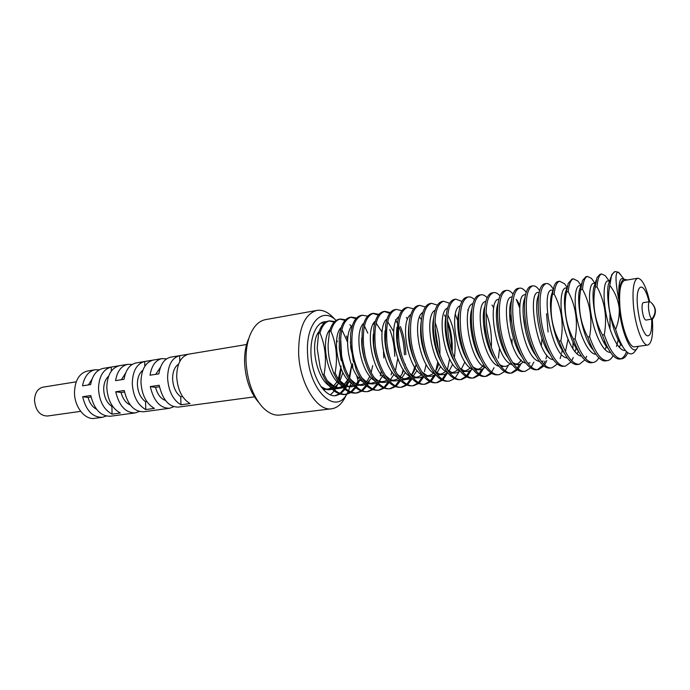 <?xml version="1.0" encoding="UTF-8"?>
<svg xmlns="http://www.w3.org/2000/svg" width="690" height="690" viewBox="0 0 690 690"><rect width="100%" height="100%" fill="white"/><g stroke="black" fill="none" stroke-linecap="round" stroke-linejoin="round"><path stroke-width="1.03" d="M614.471 271.8L611.711 274.663L609.788 285.349C614.842 291.87 617.964 299.365 619.163 307.844L618.844 294.777C619.499 285.66 621.25 280.476 624.105 279.217L627.314 279.976M618.645 299.098C615.204 280.727 615.135 271.774 618.421 272.248L620.991 275.293M627.788 352.702C626.201 356.325 624.226 358.352 621.871 358.791C615.86 358.998 609.986 350.969 604.268 334.71C607.329 317.478 604.914 301.547 597.031 286.902C597.618 279.036 599.17 274.732 601.68 273.999L605.268 275.698L607.088 278.165M613.091 355.609C611.521 358.584 609.658 360.258 607.493 360.646C601.326 360.87 595.358 352.926 589.588 336.798C592.632 319.686 590.278 303.859 582.533 289.317C583.205 281.486 584.861 277.19 587.492 276.44L591.494 278.406L593.4 281.028M598.877 357.808C597.29 360.551 595.444 362.103 593.322 362.466C587 362.724 580.928 354.85 575.124 338.85C578.151 321.868 575.857 306.144 568.241 291.689C569.009 283.901 570.759 279.623 573.494 278.855L577.935 281.097L579.928 283.883M586.638 356.273L585.577 358.653M584.853 359.939L579.35 364.268C572.873 364.544 566.714 356.747 560.866 340.869C563.868 324.007 561.634 308.396 554.156 294.035C555.002 286.281 556.847 282.012 559.693 281.227L564.593 283.78L566.663 286.738M573.278 357.463L571.743 360.818M571.018 362L565.567 366.045C556.554 368.451 544.108 343.81 540.96 318.426C538.769 297.692 540.477 286.083 546.083 283.573C547.782 283.254 549.576 284.211 551.457 286.445L553.259 288.998M562.402 349.321L561.677 353.151M561.281 354.807L560.125 358.593M557.373 364.018L551.966 367.805C542.763 370.228 530.179 345.785 527.125 320.565C525.021 299.978 526.858 288.411 532.654 285.884C534.517 285.531 536.475 286.609 538.519 289.101L539.649 290.637M546.842 360.508L544.634 364.958M543.91 365.976L538.562 369.53C529.17 371.97 516.448 347.734 513.489 322.679C511.463 302.22 513.438 290.714 519.415 288.17C521.442 287.782 523.572 288.981 525.789 291.758L526.229 292.344M533.844 362.121L531.343 366.942M530.627 367.891L525.332 371.237C515.758 373.687 502.907 349.649 500.034 324.766C498.085 304.437 500.19 292.991 506.348 290.412C508.478 290.016 510.695 291.249 513.015 294.104M516.258 299.313L519.751 307.956M521.036 363.699L518.233 368.883M517.517 369.771L512.282 372.919C502.527 375.386 489.555 351.538 486.769 326.819C484.898 306.619 487.131 295.225 493.462 292.638C495.549 292.241 497.723 293.336 499.983 295.906M512.04 339.101L512.049 344.664M508.392 365.243L505.296 370.772M504.58 371.599L499.405 374.575C489.477 377.059 476.385 353.401 473.694 328.845C471.891 308.775 474.246 297.433 480.74 294.828C482.793 294.44 484.923 295.406 487.131 297.726M499.534 348.519L498.404 358.093M491.815 373.402L486.7 376.214C476.609 378.707 463.404 355.247 460.782 330.838C459.066 310.905 461.532 299.615 468.191 296.985C470.209 296.614 472.296 297.468 474.453 299.572M483.63 368.227L479.93 374.42M479.222 375.162L474.159 377.835C463.904 380.337 450.587 357.058 448.06 332.813C446.404 313.001 448.992 301.772 455.805 299.124L461.955 301.427M467.768 309.862L468.268 310.931M471.494 369.668L467.492 376.197M466.794 376.887L461.791 379.431C451.372 381.941 437.952 358.852 435.502 334.754C433.915 315.071 436.615 303.893 443.584 301.228L449.621 303.289M459.523 371.091L455.21 377.93M454.52 378.586L449.578 381.001C439.013 383.528 425.488 360.611 423.108 336.677C421.599 317.107 424.402 305.981 431.517 303.307L437.451 305.153M447.413 322.411C449.94 330.415 451.32 338.928 451.562 347.967L451.579 349.77M447.629 372.678L443.092 379.629M442.402 380.25L437.52 382.562C426.808 385.089 413.181 362.353 410.886 338.566C409.437 319.125 412.344 308.051 419.606 305.351L425.437 307.007M434.942 321.98C437.986 330.398 439.651 339.627 439.91 349.666L439.875 354.349M439.642 358.188L439.59 358.722M435.649 374.756L431.129 381.303M430.448 381.889L425.618 384.097C414.759 386.633 401.045 364.079 398.82 340.437C397.44 321.109 400.45 310.095 407.85 307.378L413.586 308.861M423.815 376.766L419.322 382.941M418.64 383.502L413.871 385.606C402.874 388.16 389.065 365.769 386.918 342.283C385.598 323.075 388.712 312.104 396.25 309.379L401.891 310.707M412.137 378.724L407.652 384.554M406.979 385.089L402.27 387.107C391.144 389.669 377.249 367.451 375.162 344.103C373.911 325.007 377.111 314.097 384.787 311.354L390.342 312.544M400.39 326.517C403.771 334.926 405.591 344.31 405.832 354.66M404.866 367.718L404.754 368.305M400.597 380.621L396.138 386.141M395.465 386.65L390.816 388.582C379.56 391.152 365.579 369.098 363.57 345.897C362.371 326.922 365.674 316.055 373.471 313.303L378.939 314.364M389.764 329.492C392.886 337.643 394.551 346.57 394.749 356.281M390.937 378.983L390.713 379.509M389.195 382.467L384.761 387.694M384.097 388.185L379.5 390.04C368.124 392.619 354.065 370.728 352.116 347.674C350.977 328.811 354.367 317.995 362.293 315.227L367.684 316.175M383.485 351.762L383.804 357.886M380.018 380.207L379.595 381.156M378.888 382.596L378.525 383.261M377.939 384.261L373.531 389.229M372.876 389.695L368.331 391.48C356.834 394.068 342.697 372.341 340.817 349.425C339.73 330.674 343.215 319.91 351.253 317.124L356.566 317.978M363.104 324.007L363.44 324.49M364.423 325.982L367.83 333.175M369.236 381.406L368.624 382.769M367.925 384.14L367.399 385.072M366.813 386.012L362.44 390.747M361.784 391.187L357.299 392.903C348.838 393.49 341.438 386.831 335.107 372.928C337.833 357.981 336.427 344.051 330.889 331.14C332.916 324.05 336.073 320.005 340.351 319.004L345.595 319.763M355.626 386.081L358.05 380.725L359.378 380.544L357.791 384.347M357.101 385.667L356.411 386.831M355.824 387.728L351.477 392.231M350.831 392.653L346.406 394.309C337.859 394.904 330.415 388.306 324.067 374.489C326.775 359.654 325.404 345.811 319.962 332.96C322.032 325.904 325.24 321.868 329.587 320.859L334.754 321.531M351.521 366.476L349.675 378.172M348.761 381.984L345.552 388.548M344.966 389.402L340.653 393.697M340.015 394.102L335.547 395.706M321.781 322.644L324.041 323.291M341.188 368.572L339.144 380.768M338.643 382.329L334.822 390.23M334.236 391.04L330.294 394.913M546.549 313.709L548.101 332.037M339.929 394.076L335.866 395.663C326.223 397.337 314.838 381.855 311.768 361.888C308.594 342.059 314.683 323.36 324.343 321.756L326.62 321.6M347.588 381.751L344.784 387.849M344.207 388.763L339.946 393.421M339.316 393.878L334.909 395.758M321.135 322.998L321.911 323.213M340.532 393.654L344.569 389.074M345.112 388.151L347.613 382.139M347.527 342.059L342.326 330.665M334.167 322.118L329.096 320.971M328.604 321.031L328.25 321.091C323.903 322.101 320.686 326.129 318.608 333.184L319.962 332.96M318.608 333.184L317.176 348.278L320.143 367.192L322.696 374.687L324.067 374.489M322.696 374.687C329.052 388.487 336.504 395.085 345.052 394.482L346.406 394.309M345.509 394.404L350.123 392.412M350.762 391.946L355.048 387.047M356.54 375.119L358.05 380.725M351.874 327.25L349.934 324.654M345.009 320.376L339.86 319.116M339.351 319.177L339.006 319.237C334.71 320.238 331.554 324.283 329.518 331.364L330.889 331.14M329.518 331.364L328.112 344.181C327.966 352.607 329.268 360.663 332.002 368.356L333.719 373.118L335.107 372.928M333.719 373.118C340.058 387.012 347.467 393.671 355.937 393.076L357.299 392.903M356.402 392.998L361.06 390.928M361.707 390.437L366.028 385.287M355.98 318.625L350.744 317.245M350.227 317.305L349.89 317.365C343.896 318.935 340.334 325.973 339.195 338.48L339.411 349.64L344.181 369.797C350.537 384.899 358.127 392.179 366.951 391.661L368.331 391.48M367.425 391.575L372.143 389.419M372.79 388.91L377.128 383.493M380.259 375.86L381.346 371.28M361.241 315.408L360.905 315.468C355.35 316.891 351.9 323.343 350.572 334.822L350.701 347.889L356.247 370.064C362.552 384.063 369.831 390.79 378.103 390.221L379.5 390.04M378.594 390.135L383.355 387.892M384.011 387.349L388.375 381.639M391.092 374.877L391.903 371.772M378.344 315.097L372.936 313.433M372.393 313.484L372.065 313.545C366.89 314.856 363.57 320.79 362.121 331.364L362.129 346.121C363.009 354.557 365.113 362.561 368.426 370.116C374.636 383.14 381.622 389.358 389.393 388.763L390.816 388.582M389.893 388.677L394.706 386.331M395.37 385.77L399.76 379.733M402.072 373.851L403.176 369.452M404.444 354.867C404.176 344.025 402.218 334.314 398.579 325.749M397.406 323.256L395.474 319.798M389.747 313.32L384.244 311.483M383.692 311.544L383.364 311.595C378.534 312.803 375.351 318.28 373.816 328.035L373.713 344.327C374.696 353.496 377.033 362.052 380.725 369.995C386.823 382.148 393.524 387.909 400.83 387.288L402.27 387.107M401.347 387.202L406.212 384.753M406.876 384.158L411.119 378.12M413.189 372.798L414.587 367.028M407.54 319.28L406.41 317.383M395.129 309.569L394.809 309.629C390.298 310.741 387.254 315.804 385.658 324.809L385.443 342.507C386.547 352.392 389.117 361.465 393.145 369.745C399.113 381.087 405.539 386.435 412.413 385.796L413.871 385.606M412.939 385.701L417.855 383.14M418.528 382.519L422.496 376.714M424.454 371.703L426.127 364.475M406.712 307.576L406.401 307.628C402.184 308.672 399.277 313.346 397.664 321.661L397.328 340.67C398.553 351.253 401.339 360.818 405.703 369.383C411.533 379.966 417.683 384.934 424.143 384.287L425.618 384.097M424.678 384.183L429.646 381.51M430.327 380.846L434.036 375.291M435.873 370.582L437.814 361.776M438.469 349.813L434.916 326.465M418.442 305.558L418.131 305.61C414.207 306.576 411.43 310.897 409.817 318.582C408.704 324.49 408.558 331.235 409.368 338.807C410.714 350.054 413.715 360.077 418.373 368.874C424.057 378.793 429.948 383.416 436.028 382.752L437.52 382.562M436.572 382.648L441.591 379.836M442.273 379.138L445.714 373.833M447.439 369.417L449.621 358.912M450.087 352.305L450.122 350.391M430.327 303.505L430.025 303.557C426.36 304.463 423.72 308.456 422.116 315.546C420.874 321.669 420.693 328.794 421.573 336.91C423.03 348.804 426.23 359.248 431.164 368.244C436.701 377.551 442.333 381.872 448.06 381.199L449.578 381.001M457.729 320.712L455.348 314.381M442.368 301.435L442.074 301.487C438.659 302.324 436.158 306.015 434.579 312.553C433.199 318.849 432.984 326.327 433.941 334.995C435.519 347.51 438.909 358.352 444.11 367.537C449.466 376.266 454.857 380.294 460.256 379.629L461.791 379.431M460.825 379.517L465.948 376.412M466.638 375.627L469.562 370.841M454.563 299.339L454.279 299.382C451.096 300.159 448.741 303.565 447.198 309.586C445.688 316.02 445.447 323.843 446.482 333.054C448.172 346.173 451.743 357.411 457.194 366.761C462.378 374.937 467.518 378.689 472.607 378.034L474.159 377.835M473.193 377.922L478.368 374.644M479.067 373.816L481.724 369.305M485.51 336.703L483.526 323.558M466.923 297.209L466.638 297.252C463.689 297.977 461.463 301.107 459.963 306.653C458.341 313.191 458.082 321.333 459.186 331.088C460.998 344.81 464.75 356.42 470.433 365.916C475.436 373.566 480.335 377.068 485.13 376.421L486.7 376.214M485.726 376.3L490.952 372.841M491.651 371.962L494.049 367.727M479.447 295.053L479.171 295.096C476.436 295.76 474.349 298.641 472.9 303.738C471.158 310.353 470.882 318.806 472.072 329.096C473.995 343.413 477.92 355.385 483.837 365.01C488.641 372.152 493.298 375.412 497.809 374.782L499.405 374.575M492.134 292.862L491.866 292.914C489.339 293.517 487.382 296.157 485.993 300.831C484.156 307.498 483.863 316.244 485.13 327.069C487.183 341.99 491.263 354.315 497.395 364.044C501.992 370.711 506.417 373.738 510.669 373.126L512.282 372.919M511.29 373.005L516.612 369.115M517.319 368.115L519.208 364.475M520.243 361.681L520.803 359.826M504.994 290.654L504.735 290.697C502.406 291.249 500.586 293.664 499.258 297.942C497.318 304.635 497.024 313.657 498.37 325.016C500.543 340.532 504.795 353.202 511.118 363.026C515.508 369.228 519.708 372.031 523.693 371.444L524.978 371.28M534.577 353.754L534.655 353.297M518.026 288.403L517.776 288.446C515.654 288.946 513.964 291.128 512.705 295.01C510.669 301.703 510.367 311.009 511.799 322.937C514.102 339.049 518.5 352.047 525.004 361.948C529.187 367.71 533.154 370.306 536.898 369.745L538.562 369.53M537.553 369.607L542.961 365.208M543.668 364.053L545.066 361.086M545.885 358.8L546.877 355.178M547.688 351.003L547.834 350.037M531.24 286.126L530.998 286.169C529.066 286.617 527.505 288.593 526.315 292.094C524.193 298.761 523.891 308.335 525.418 320.833C527.841 337.539 532.395 350.865 539.054 360.81C543.03 366.157 546.773 368.555 550.284 368.02L551.966 367.805M560.97 348.096L561.168 346.518M544.634 283.823L544.401 283.866C542.642 284.263 541.21 286.039 540.098 289.179C537.898 295.803 537.614 305.644 539.226 318.694C541.788 335.995 546.471 349.64 553.285 359.628C557.054 364.57 560.573 366.778 563.859 366.269L565.231 366.088M574.572 351.331L575.037 351.27M558.219 281.486L557.986 281.52C556.399 281.882 555.096 283.469 554.061 286.272L552.414 294.32L554.156 294.035M552.414 294.32C549.387 310.897 551.612 326.499 559.098 341.119L560.866 340.869M559.098 341.119C561.608 348.321 564.48 354.082 567.698 358.395C571.242 362.949 574.554 364.984 577.616 364.493L579.022 364.311M571.984 279.114L568.198 283.366L566.473 291.982L568.241 291.689M566.473 291.982C563.428 308.68 565.714 324.386 573.33 339.101L575.124 338.85M573.33 339.101C575.952 346.716 578.936 352.719 582.282 357.101C585.62 361.293 588.708 363.156 591.572 362.699L593.003 362.509M585.948 276.707L582.515 280.468L580.739 289.61L582.533 289.317M580.739 289.61C577.677 306.42 580.023 322.239 587.777 337.048L589.588 336.798M587.777 337.048C590.502 345.086 593.598 351.322 597.048 355.764C600.171 359.602 603.06 361.301 605.716 360.87L607.183 360.68M609.969 314.252L610.029 329.225M600.11 274.266L597.023 277.57L595.211 287.204L597.031 286.902M595.211 287.204C592.132 304.143 594.53 320.065 602.422 334.969L604.268 334.71M602.422 334.969C605.259 343.43 608.451 349.899 612.013 354.375C614.919 357.877 617.602 359.421 620.068 359.024L621.871 358.791M620.81 358.843C623.139 358.007 625.045 355.609 626.529 351.65M610.495 279.105C611.72 274.594 613.393 272.102 615.523 271.619L618.326 272.188M609.788 285.349C606.976 300.728 608.925 315.39 615.627 329.337C618.507 338.963 621.742 345.966 625.321 350.356C628.832 354.427 631.885 354.962 634.472 351.96L635.059 351.176M572.881 348.976L573.071 342.231M341.326 360.758L339.187 346.777M339.213 347.087L340.929 359.162M638.336 346.328L637.077 348.459C631.798 356.083 621.354 333.149 619.163 307.844C619.637 315.209 618.456 322.368 615.627 329.337M624.717 280.416L624.528 280.442C620.293 282.4 618.801 291.689 620.043 308.318C621.837 328.561 629.556 348.424 634.714 346.82L647.729 345.069M346.699 394.257C335.185 415.785 308.551 389.867 307.542 353.263C305.748 323.869 321.73 306.584 335.616 319.944L336.142 320.427M352.633 363.587L352.754 368.149M351.141 382.959L348.545 390.79M348.191 391.549L346.82 394.068M340.636 337.539L341.541 354.858M652.343 319.151C653.352 334.581 651.869 343.215 647.901 345.052C642.933 346.639 635.335 326.62 633.489 306.248C632.187 289.524 633.584 280.192 637.672 278.251C642.045 278.544 646.056 286.341 649.704 301.659M333.753 318.107L331.045 315.442C326.223 311.25 321.385 309.594 316.546 310.474C304.48 314.347 298.511 328.63 298.641 353.315C299.581 383.58 317.253 411.93 331.873 408.739C336.72 407.954 340.8 404.763 344.103 399.182L345.233 397.069M651.662 319.254C652.024 331.873 650.291 337.289 646.461 335.495C642.356 331.079 639.406 321.721 637.629 307.43C634.99 283.142 643.934 279.804 649.023 301.763M265.805 319.582L265.262 319.677C259.173 320.979 254.282 325.671 250.582 333.762C247.236 341.507 245.726 350.762 246.054 361.543C247.193 380.337 252.497 395.344 261.976 406.557C267.944 412.991 274.016 415.82 280.174 415.035L331.338 408.808M649.644 301.668L643.261 302.66C642.192 303.177 641.829 305.627 642.183 310C643.02 316.201 644.27 319.565 645.935 320.091L651.869 319.065C650.368 317.745 649.281 314.399 648.6 309.025C648.238 304.644 648.591 302.194 649.644 301.668L650.196 301.823M248.555 338.885C245.64 345.638 244.329 353.694 244.614 363.052C245.588 379.362 250.211 392.403 258.474 402.184M651.869 319.065C656.414 312.95 656.095 307.369 650.92 302.332C656.25 307.317 656.837 312.855 652.688 318.944L652.317 319.16M173.768 406.695L169.645 408.264C160.201 408.359 153.749 401.132 150.291 386.59L159.174 385.262C162.642 399.889 169.067 407.16 178.469 407.083L254.446 396.862M139.268 411.481L135.326 412.887C125.692 413.025 119.163 405.987 115.73 391.773L124.226 390.506C127.667 404.797 134.179 411.878 143.762 411.749L169.317 408.308M106.234 416.044L102.448 417.303C92.658 417.493 86.06 410.636 82.662 396.741L90.795 395.517C94.202 409.498 100.783 416.398 110.538 416.217L134.981 412.93M176.675 376.697C177.623 389.798 182.065 398.751 190.017 403.555L180.961 404.788C172.974 400.019 168.515 391.127 167.592 378.094C167.868 365.389 171.836 357.929 179.495 355.695L188.474 354.194C180.858 356.428 176.925 363.932 176.675 376.697M140.958 382.191C141.829 394.999 146.315 403.736 154.405 408.394L145.745 409.567C137.629 404.944 133.136 396.267 132.273 383.519C132.635 371.091 136.732 363.751 144.572 361.517L153.154 360.085C145.357 362.319 141.295 369.693 140.958 382.191M106.803 387.435C107.614 399.976 112.125 408.506 120.336 413.017L112.047 414.138C103.811 409.662 99.291 401.183 98.498 388.712C98.929 376.542 103.146 369.331 111.133 367.08L119.361 365.709C111.401 367.96 107.217 375.205 106.803 387.435M111.133 367.08L103 368.434C96.505 370.004 92.391 375.377 90.649 384.563L82.533 385.839C84.284 376.697 88.424 371.341 94.944 369.78L87.354 371.048C79.264 373.29 74.977 380.414 74.486 392.403C74.356 406.928 85.051 420.27 94.823 418.33L102.103 417.355M94.944 369.78L99.274 369.814M136.404 362.871L136.077 362.931C129.694 364.484 125.684 369.944 124.019 379.319L115.541 380.647C117.222 371.324 121.267 365.881 127.667 364.329L132.187 364.449M170.947 357.118L170.62 357.17C164.375 358.714 160.477 364.268 158.907 373.833L150.032 375.222C151.628 365.709 155.561 360.18 161.839 358.636L166.566 358.869M150.291 386.59L155.552 387.366L159.468 386.788M155.552 387.366C157.475 394.447 160.796 398.82 165.514 400.485M115.73 391.773L121.086 392.507L124.511 391.989M121.086 392.507C122.829 398.932 125.908 403.098 130.315 405.013M82.662 396.741L88.096 397.423L91.08 396.974M88.096 397.423C89.674 403.236 92.503 407.186 96.574 409.274M108.615 376.214C105.372 379.146 103.724 383.545 103.69 389.427C104.121 397.285 106.864 402.969 111.918 406.479L112.047 414.138M111.271 367.063L111.34 371.091M112.677 406.376L111.918 406.479M142.839 370.271C139.233 373.109 137.413 377.775 137.388 384.278C137.862 392.308 140.588 398.13 145.573 401.744L145.745 409.567M144.702 361.491L144.805 366.278M146.841 401.571L145.573 401.744M178.581 364.148C174.622 366.804 172.629 371.72 172.612 378.896C173.121 387.107 175.838 393.067 180.746 396.793L180.961 404.788M179.633 355.669L179.788 361.448M182.565 396.543L180.746 396.793M92.037 379.129L88.432 384.916M125.537 373.264L121.345 379.733M160.511 367.235L155.733 374.325M76.228 381.82L42.892 387.176C37.657 388.591 34.862 392.964 34.5 400.312C35.587 410.593 39.908 415.829 47.463 416.018L80.67 411.352M323.412 389.738L331.433 388.513M332.364 387.866L337.686 380.846M338.316 379.397L341.119 366.14L338.298 379.362M337.384 341.748L336.634 340.006M319.091 331.597C310.043 340.86 315.235 376.326 329.027 385.727M337.169 381.76L332.123 387.608C335.694 389.212 339.101 388.996 342.309 386.935M343.232 386.253L348.519 378.793M349.14 377.24L351.589 365.312M340.705 329.044L340.222 328.664M330.079 329.51C320.781 338.48 326.163 375.3 340.248 384.52M343.258 386.279L350.175 386.866M341.205 327.414C331.657 336.056 337.238 374.265 351.598 383.295M354.539 384.934L361.12 385.408M352.461 325.309C342.671 333.589 348.45 373.238 363.078 382.036M365.959 383.58L372.203 383.925M363.846 323.187C353.823 331.071 359.818 372.203 374.704 380.751M377.516 382.191L383.433 382.433M375.377 321.057C365.122 328.492 371.341 371.168 386.469 379.44M389.212 380.777L394.792 380.915M387.047 318.918C376.568 325.87 383.019 370.133 398.372 378.103M401.045 379.336C404.461 380.388 407.583 379.517 410.421 376.74C394.853 369.107 388.16 323.187 398.863 316.762M411.3 375.748L416.217 364.518C414.466 370.383 414.699 370.659 411.697 375.041M413.034 377.879L417.968 377.827M421.452 319.608L419.572 317.055M410.826 314.597C399.907 320.436 406.859 368.072 422.616 375.351M425.169 376.386L429.767 376.248M422.936 312.423C411.809 317.624 419.02 367.054 434.967 373.928M437.451 374.868L441.729 374.653M451.7 356.213L451.812 355.376M452.157 351.633C452.657 340.222 451.079 329.932 447.43 320.764M445.757 317.228L444.472 315.037M435.192 310.241C423.858 314.735 431.354 366.036 447.465 372.479M449.889 373.316L453.848 373.031M447.612 308.042C436.08 311.768 443.86 365.027 460.127 370.996M462.481 371.738L466.121 371.393M460.187 305.843C448.457 308.723 456.539 364.027 472.943 369.486M475.229 370.125L478.558 369.728M472.926 303.635C460.998 305.592 469.407 363.044 485.915 367.943M493.755 307.826L491.996 305.014M485.829 301.427C473.72 302.358 482.448 362.069 499.06 366.364M501.225 366.804L503.924 366.33M511.764 322.644L509.651 313.95M498.905 299.219C486.605 299.02 495.687 361.112 512.368 364.751M525.763 331.787L523.227 315.063M519.95 305.42L516.845 300.003M512.144 297.002C499.664 295.562 509.108 360.18 525.858 363.104M527.893 363.345L529.989 362.837M525.564 294.803C512.903 291.982 522.727 359.266 539.511 361.422M541.486 361.56L543.28 361.051M539.166 292.612C526.323 288.265 536.544 358.36 553.346 359.697M562.583 350.71L562.773 350.106M552.957 290.438C539.934 284.358 550.542 357.48 567.352 357.938M574.96 351.805L576.53 347.182M566.93 288.291C561.867 285.591 559.167 300.245 562.479 319.194C565.757 338.367 574.511 355.833 581.558 356.135M590.097 345.569L590.45 344.077M581.109 286.195C576.047 282.581 573.261 297.209 576.676 316.745C580.023 336.478 588.975 354.479 595.936 354.281M604.121 342.818L604.543 340.739M595.487 284.151C590.433 279.519 587.552 294.044 591.063 314.209C594.487 334.529 603.647 353.125 610.512 352.383M616.489 346.406L618.645 338.135M609.451 281.598C604.587 277.311 602.146 292.62 605.906 313.01C609.606 333.649 618.766 351.831 625.373 350.416M623.924 279.286C620.275 276.638 618.576 281.805 618.844 294.777M321.212 386.987C324.964 389.652 328.587 390.376 332.062 389.143M333.149 388.686L339.049 382.898M339.73 381.691L342.887 372.497M327.155 380.69C332.451 387.228 337.729 389.54 342.999 387.633M344.069 387.133L349.554 381.63M328.759 355.238L329.182 357.774M338.523 379.759C343.775 386.021 348.959 388.134 354.056 386.089M355.117 385.555L360.465 379.888M364.855 354.22L363.518 345.388M339.23 347.588L341.162 360.128M350.028 378.776C355.229 384.779 360.301 386.693 365.252 384.52M366.304 383.951L371.513 378.103M373.385 340.092L373.135 339.256M350.339 342.076L353.427 362.043M361.672 377.766C366.813 383.511 371.781 385.227 376.576 382.924M379.233 381.009L383.347 374.92M385.555 343.517L384.865 340.42M382.036 332.054L376.257 323.317M361.733 337.893C361.327 345.94 362.621 354.237 365.622 362.776M373.445 376.714C378.525 382.208 383.399 383.735 388.047 381.294M390.514 379.422L394.007 374.394M395.396 371.039L397.751 358.472M393.636 331.485L387.668 321.704M373.316 334.132C372.574 343.482 374.101 353.133 377.896 363.087M385.356 375.619C390.376 380.88 395.146 382.217 399.657 379.629M401.934 377.801L405.461 372.471M385.072 330.622C383.985 341.102 385.719 351.935 390.281 363.13M397.414 374.498C402.373 379.526 407.04 380.664 411.413 377.93M412.43 377.171L417.062 370.487M396.991 327.284C395.56 338.764 397.492 350.667 402.788 362.983M409.61 373.333C414.5 378.137 419.072 379.086 423.315 376.188M409.075 324.067C407.298 336.461 409.42 349.33 415.423 362.673M421.961 372.134C426.782 376.714 431.25 377.473 435.364 374.42M437.081 372.773L440.694 366.33M421.305 320.936C419.218 334.167 421.512 347.941 428.197 362.241M434.459 370.91C439.211 375.265 443.575 375.826 447.568 372.6M449.104 371.03L452.735 364.156M454.374 357.696C456.401 340.989 454.201 326.767 447.776 315.028M433.708 317.883C430.965 328.957 434.096 349.407 441.108 361.698M447.103 369.642C451.734 373.738 455.969 374.135 459.807 370.841M461.282 369.254L464.922 361.888M465.983 357.851L466.069 357.42M446.206 315.114C443.178 326.344 446.654 348.562 454.158 361.034M459.911 368.331C464.396 372.16 468.476 372.419 472.15 369.107M478.291 355.134L478.437 354.315M458.85 312.406C455.564 323.722 459.376 347.674 467.346 360.258M472.874 366.994C477.204 370.556 481.137 370.668 484.656 367.33M490.754 352.262L490.935 350.969M491.323 347.156C491.918 334.115 490.15 322.584 486.01 312.57M471.65 309.707C468.139 321.057 472.279 346.751 480.689 359.404M503.355 349.209L503.562 347.32M484.622 307.015C480.887 318.34 485.346 345.776 494.169 358.446L494.187 358.481M499.284 364.208C503.32 367.261 506.952 367.089 510.169 363.699M498.111 303.272L497.757 304.29C493.833 315.459 498.551 344.534 507.702 357.273L507.961 357.696M512.748 362.759C516.629 365.562 520.113 365.252 523.175 361.827M511.506 300.383L511.074 301.556C506.96 312.527 511.937 343.266 521.407 356.04L521.899 356.842M541.314 345.957L541.986 338.411M525.383 295.665L524.555 298.83C520.277 309.56 525.521 341.99 535.276 354.764L536.001 355.919M538.786 294.777L538.209 296.105C533.793 306.558 539.304 340.696 549.326 353.444L549.827 354.091M565.446 351.71L568.017 339.23M553.147 289.472L552.043 293.379C547.498 303.522 553.294 339.394 563.558 352.072L564.756 353.901M577.013 353.927L578.479 351.15M567.318 286.367L566.05 290.654C561.401 300.443 567.499 338.083 577.961 350.658L578.694 351.555M581.092 286.298L580.238 287.92C575.512 297.312 581.92 336.763 592.555 349.192L593.409 350.201M605.052 349.683L606.717 345.716M596.203 280.174L594.607 285.186C589.829 294.138 596.565 335.435 607.338 347.682L608.304 348.795M619.361 347.467L620.94 343.361M610.926 277.087L609.175 282.443C604.354 290.913 611.435 334.098 622.32 346.13L622.941 347.01M619.258 272.981L623.967 279.243M605.268 275.698L609.503 281.442M591.494 278.406L595.159 283.461M577.935 281.097L581.006 285.41M564.593 283.78L567.042 287.281M551.457 286.445L553.242 289.058M538.519 289.101L539.615 290.74M525.789 291.758L526.211 292.405M405.194 364.958L405.306 364.104L405.151 364.872M346.475 336.013L347.398 338.833M320.945 386.598C325.878 388.944 325.577 389.954 331.105 388.168M327.026 380.466L334.615 386.805C338.16 387.47 336.625 388.41 342.016 386.616M343.016 386.012L348.502 378.75M349.131 377.214L351.529 366.097M340.153 328.768L340.67 329.147M338.393 379.526L345.837 385.494C347.303 386.581 349.709 386.426 353.056 385.029M358.809 378.12L359.464 376.628M349.899 378.551C355.85 384.339 358.403 386.288 364.225 383.416M365.208 382.717C366.64 381.82 368.175 379.655 369.823 376.223M371.16 372.635L372.669 365.588M361.534 377.542C367.434 382.717 369.047 385.011 375.533 381.76M373.316 323.757L374.385 324.757M373.307 376.49C377.542 381.794 382.105 382.985 386.978 380.069M385.218 375.403C389.954 378.776 390.678 382.545 398.561 378.336M400.14 376.757C403.184 372.462 402.33 373.212 403.685 370.185M397.276 374.273C403.995 379.181 402.813 380.19 410.214 376.619M409.472 373.118C415.777 377.525 414.802 378.732 421.935 374.946M421.814 371.919C427.645 375.809 426.782 377.257 433.803 373.238M435.261 371.513C436.494 369.961 437.676 367.278 438.788 363.475M434.303 370.677C439.72 374.101 439.021 375.765 445.826 371.505M446.956 369.409C451.786 372.324 451.519 374.256 457.996 369.737M459.756 368.098C464.172 370.573 464.077 372.729 470.33 367.925M472.71 366.752C477.963 370.22 479.352 370.038 483.707 364.812M512.567 362.491C515.163 363.863 516.594 364.303 516.845 363.82C517.44 364.191 518.914 363.018 521.269 360.284M550.292 354.936L549.818 354.074M579.402 352.797L578.677 351.529M594.228 351.641L593.391 350.166M609.253 350.425L608.287 348.752M609.175 282.443L609.779 281.529M329.587 320.859L328.25 321.091M340.351 319.004L339.006 319.237M351.253 317.124L349.89 317.365M362.293 315.227L360.905 315.468M373.471 313.303L372.065 313.545M384.787 311.354L383.364 311.595M396.25 309.379L394.809 309.629M407.85 307.378L406.401 307.628M419.615 305.351L418.14 305.61M431.517 303.307L430.025 303.557M443.584 301.228L442.074 301.487M455.805 299.124L454.279 299.382M468.191 296.985L466.638 297.252M480.74 294.828L479.171 295.096M493.462 292.638L491.866 292.914M506.348 290.412L504.735 290.697M519.415 288.17L517.776 288.446M532.654 285.884L530.998 286.169M546.083 283.573L544.401 283.866M559.693 281.227L557.986 281.52M573.494 278.855L571.76 279.148M587.492 276.44L585.732 276.742M601.68 273.999L599.903 274.301M615.523 271.619L614.273 271.834M511.074 301.556L511.773 298.744M538.209 296.105L539.175 292.569M580.238 287.92L581.661 283.262M637.077 348.459L634.472 351.96M637.672 278.251L624.528 280.442M347.087 393.611L346.854 394.059M346.751 394.249L344.103 399.182M335.616 319.944L331.045 315.442M316.546 310.474L265.262 319.677M246.572 344.517L188.474 354.194M179.495 355.695L170.62 357.17M161.839 358.636L153.154 360.085M144.572 361.517L136.077 362.931M127.667 364.329L119.361 365.709"/></g></svg>
